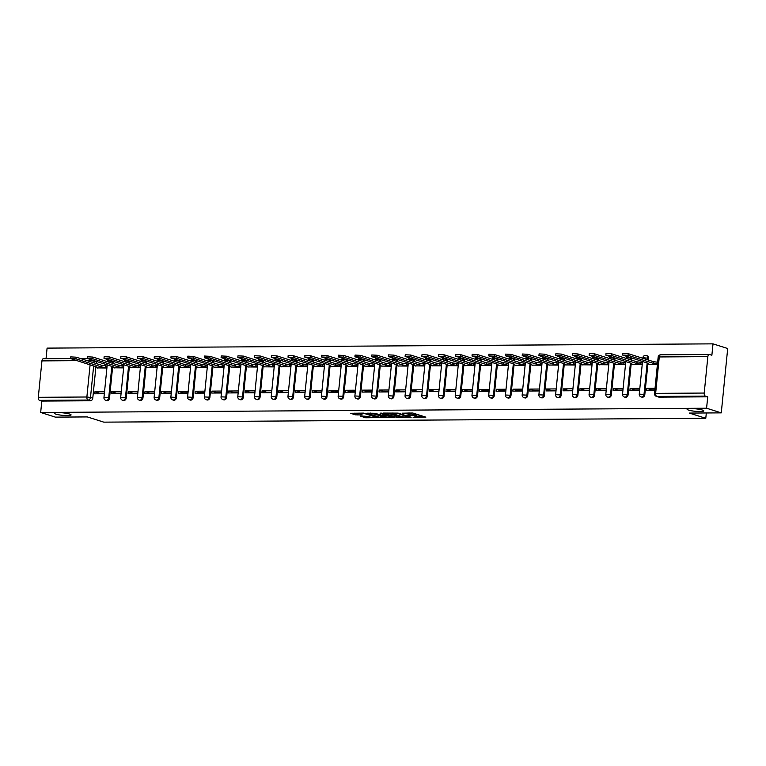 <?xml version="1.0" encoding="UTF-8"?>
<svg xmlns="http://www.w3.org/2000/svg" width="766" height="766" viewBox="0 0 766 766"><rect width="100%" height="100%" fill="white"/><g stroke="black" fill="none" stroke-linecap="round" stroke-linejoin="round"><path stroke-width="1.15" d="M413.104 417.307L425.858 417.154L412.817 413.018L402.313 413.18A4.108 0.613 -174.3 0 1 408 413.899L409.092 414.243A4.108 0.613 -174.3 0 1 409.81 414.665A4.108 0.613 -174.3 0 1 408.039 415L406.363 415.172L409.054 415.316A4.108 0.613 -174.3 0 1 414.741 416.034L415.823 416.378A4.108 0.613 -174.3 0 1 416.551 416.8A4.108 0.613 -174.3 0 1 414.779 417.135L413.104 417.307M69.62 414.052A8.369 1.254 -174.3 0 0 60.342 412.654A8.369 1.254 -174.3 0 0 54.424 413.267A8.369 1.254 -174.3 0 0 55.889 414.138A8.369 1.254 -174.3 0 0 65.167 415.536A8.369 1.254 -174.3 0 0 71.085 414.923A8.369 1.254 -174.3 0 0 69.62 414.052M702.288 410.011A8.369 1.254 -174.3 0 0 693.01 408.613A8.369 1.254 -174.3 0 0 687.092 409.226A8.369 1.254 -174.3 0 0 688.567 410.097A8.369 1.254 -174.3 0 0 697.845 411.495A8.369 1.254 -174.3 0 0 703.763 410.882A8.369 1.254 -174.3 0 0 702.288 410.011M112.975 363.429L113.148 361.648A2.614 2.107 -72.4 0 0 113.167 361.408M129.703 363.323L129.875 361.542A2.614 2.107 -72.4 0 0 129.894 361.303M146.43 363.218L146.603 361.437A2.614 2.107 -72.4 0 0 146.622 361.198M163.158 363.113L163.33 361.332A2.614 2.107 -72.4 0 0 163.35 361.083M179.886 363.007L180.067 361.226A2.614 2.107 -72.4 0 0 180.077 360.978M196.613 362.902L196.795 361.112A2.614 2.107 -72.4 0 0 196.805 360.872M213.341 362.787L213.523 361.006A2.614 2.107 -72.4 0 0 213.532 360.767M230.068 362.682L230.25 360.901A2.614 2.107 -72.4 0 0 230.26 360.662M246.796 362.577L246.978 360.796A2.614 2.107 -72.4 0 0 246.987 360.556M263.523 362.471L263.705 360.69A2.614 2.107 -72.4 0 0 263.715 360.441M280.251 362.366L280.433 360.585A2.614 2.107 -72.4 0 0 280.452 360.336M296.988 362.261L297.16 360.47A2.614 2.107 -72.4 0 0 297.179 360.231M313.715 362.155L313.888 360.365A2.614 2.107 -72.4 0 0 313.907 360.125M330.443 362.04L330.615 360.259A2.614 2.107 -72.4 0 0 330.634 360.02M347.17 361.935L347.343 360.154A2.614 2.107 -72.4 0 0 347.362 359.915M363.898 361.83L364.07 360.049A2.614 2.107 -72.4 0 0 364.089 359.8M380.625 361.724L380.807 359.943A2.614 2.107 -72.4 0 0 380.817 359.694M397.353 361.619L397.535 359.829A2.614 2.107 -72.4 0 0 397.544 359.589M414.08 361.514L414.262 359.723A2.614 2.107 -72.4 0 0 414.272 359.484M430.808 361.399L430.99 359.618A2.614 2.107 -72.4 0 0 430.999 359.378M447.536 361.293L447.717 359.513A2.614 2.107 -72.4 0 0 447.727 359.273M464.263 361.188L464.445 359.407A2.614 2.107 -72.4 0 0 464.455 359.158M480.991 361.083L481.172 359.302A2.614 2.107 -72.4 0 0 481.192 359.053M497.718 360.978L497.9 359.197A2.614 2.107 -72.4 0 0 497.919 358.948M514.455 360.872L514.628 359.082A2.614 2.107 -72.4 0 0 514.647 358.842M531.183 360.757L531.355 358.976A2.614 2.107 -72.4 0 0 531.374 358.737M547.91 360.652L548.083 358.871A2.614 2.107 -72.4 0 0 548.102 358.632M564.638 360.547L564.81 358.766A2.614 2.107 -72.4 0 0 564.829 358.526M581.365 360.441L581.538 358.66A2.614 2.107 -72.4 0 0 581.557 358.411M598.093 360.336L598.275 358.555A2.614 2.107 -72.4 0 0 598.284 358.306M614.82 360.231L615.002 358.44A2.614 2.107 -72.4 0 0 615.012 358.201M631.548 360.116L631.73 358.335A2.614 2.107 -72.4 0 0 631.739 358.095M648.275 360.01L648.457 358.229A2.614 2.107 -72.4 0 0 647.098 355.75L646.293 355.491A2.614 2.107 107.6 0 1 647.643 357.971L647.462 359.752M360.585 416.149L365.688 417.776L378.663 417.594L363.62 413.104L350.646 413.286L355.29 414.818L362.385 415.009L360.518 414.071A3.437 0.517 -174.3 0 1 359.915 413.717A3.437 0.517 -174.3 0 1 362.347 413.468A3.437 0.517 -174.3 0 1 366.148 414.042L374.737 416.761A3.437 0.517 -174.3 0 1 375.34 417.116A3.437 0.517 -174.3 0 1 372.908 417.365A3.437 0.517 -174.3 0 1 369.107 416.8L360.585 416.149M704.213 393.054L707.851 356.63A2.614 1.503 89.6 0 1 709.306 354.486A2.614 1.503 89.6 0 1 709.584 354.524L711.873 355.252L713.012 343.857L727.7 348.52L721.275 412.874L689.323 413.075L705.783 418.293L103.783 422.143L87.314 416.924L55.363 417.125L40.675 412.472L706.587 408.221L707.727 396.826L705.438 396.099L656.855 396.415A2.614 2.107 107.6 0 1 656.328 396.328L658.616 397.056A2.614 2.107 107.6 0 0 659.143 397.133L656.855 396.415A2.614 1.503 89.6 0 1 655.639 393.37L704.213 393.054A2.614 1.503 89.6 0 0 705.438 396.099M721.275 412.874L706.587 408.221M396.644 417.336L411.17 417.25L398.129 413.113L383.383 413.075L396.644 417.336L396.778 416.053L400.81 416.264M394.48 417.585L380.281 417.441L367.01 413.18L374.66 413.267L381.727 415.162L385.805 415.038L380.07 413.161L381.545 413.152L394.509 417.259M96.439 361.514A2.614 2.107 107.6 0 1 96.42 361.753L96.248 363.544M95.846 367.479L92.782 398.186L90.493 397.458A2.614 2.107 107.6 0 1 88.1 400.043L39.516 400.35A2.614 1.503 -90.4 0 1 38.3 397.315L41.938 360.891A2.614 1.503 -90.4 0 1 43.394 358.737L70.539 358.565L96.535 366.952L95.243 367.163L97.646 368.053M713.012 343.857L47.09 348.118L46.037 358.718M40.675 412.472L41.804 401.078L39.516 400.35M649.233 364.386L657.42 364.472M655.035 388.285L646.839 388.343L651.646 389.856L654.882 389.837M646.839 388.343L646.648 390.267L654.844 390.22M630.112 388.448L629.92 390.373L639.572 390.315L639.763 388.381L630.112 388.448L634.909 389.971L639.61 389.932M632.505 364.492L642.138 364.578L641.87 362.644M613.384 388.554L613.193 390.488L622.844 390.421L623.036 388.496L613.384 388.554L618.181 390.076L622.882 390.047M615.778 364.597L625.41 364.683L625.142 362.749M596.657 388.659L596.465 390.593L606.117 390.526L606.308 388.601L596.657 388.659L601.454 390.181L606.155 390.153M599.05 364.702L608.683 364.788L608.415 362.864M579.929 388.764L579.738 390.698L589.389 390.631L589.581 388.707L579.929 388.764L584.726 390.287L589.427 390.258M582.323 364.808L591.955 364.894L591.687 362.969M563.202 388.869L563.01 390.804L572.662 390.746L572.853 388.812L563.202 388.869L567.999 390.392L572.7 390.363M565.595 364.913L575.228 364.999L574.96 363.074M546.474 388.984L546.282 390.909L555.934 390.851L556.126 388.917L546.474 388.984L551.271 390.497L555.972 390.469M548.868 365.028L558.5 365.104L558.232 363.18M529.746 389.09L529.555 391.014L539.207 390.957L539.398 389.023L529.746 389.09L534.544 390.612L539.245 390.574M532.14 365.133L541.773 365.219L541.505 363.285M513.019 389.195L512.827 391.129L522.479 391.062L522.671 389.128L513.019 389.195L517.816 390.717L522.517 390.689M515.413 365.238L525.045 365.325L524.777 363.39M496.291 389.3L496.1 391.235L505.752 391.167L505.943 389.243L496.291 389.3L501.088 390.823L505.78 390.794M498.676 365.344L508.318 365.43L508.04 363.505M479.564 389.406L479.363 391.34L489.014 391.273L489.215 389.348L479.564 389.406L484.361 390.928L489.053 390.899M481.948 365.449L491.59 365.535L491.312 363.611M462.836 389.511L462.635 391.445L472.287 391.388L472.478 389.454L462.836 389.511L467.633 391.033L472.325 391.005M465.221 365.554L474.863 365.641L474.585 363.716M446.099 389.626L445.908 391.55L455.559 391.493L455.751 389.559L446.099 389.626L450.906 391.139L455.598 391.11M448.493 365.669L458.135 365.746L457.857 363.821M429.372 389.731L429.18 391.656L438.832 391.598L439.023 389.664L429.372 389.731L434.178 391.254L438.87 391.215M431.765 365.775L441.408 365.851L441.13 363.927M412.644 389.837L412.453 391.771L422.104 391.704L422.296 389.77L412.644 389.837L417.441 391.359L422.143 391.33M415.038 365.88L424.67 365.966L424.402 364.032M395.917 389.942L395.725 391.876L405.377 391.809L405.568 389.884L395.917 389.942L400.714 391.464L405.415 391.436M398.31 365.985L407.943 366.071L407.675 364.137M379.189 390.047L378.998 391.981L388.649 391.914L388.841 389.99L379.189 390.047L383.986 391.57L388.688 391.541M381.583 366.091L391.215 366.177L390.947 364.252M362.462 390.153L362.27 392.087L371.922 392.029L372.113 390.095L362.462 390.153L367.259 391.675L371.96 391.646M364.855 366.196L374.488 366.282L374.22 364.357M345.734 390.267L345.543 392.192L355.194 392.135L355.386 390.2L345.734 390.267L350.531 391.78L355.233 391.752M348.128 366.311L357.76 366.387L357.492 364.463M329.007 390.373L328.815 392.297L338.467 392.24L338.658 390.306L329.007 390.373L333.804 391.886L338.505 391.857M331.4 366.416L341.033 366.493L340.765 364.568M312.279 390.478L312.088 392.403L321.739 392.345L321.931 390.411L312.279 390.478L317.076 392L321.777 391.972M314.673 366.521L324.305 366.608L324.037 364.673M295.552 390.583L295.36 392.518L305.012 392.451L305.203 390.526L295.552 390.583L300.349 392.106L305.04 392.077M297.936 366.627L307.578 366.713L307.31 364.779M278.824 390.689L278.632 392.623L288.275 392.556L288.476 390.631L278.824 390.689L283.621 392.211L288.313 392.182M281.208 366.732L290.85 366.818L290.573 364.894M262.096 390.794L261.895 392.728L271.547 392.671L271.748 390.737L262.096 390.794L266.894 392.316L271.585 392.288M264.481 366.837L274.123 366.924L273.845 364.999M245.369 390.899L245.168 392.834L254.819 392.776L255.011 390.842L245.369 390.899L250.166 392.422L254.858 392.393M247.753 366.943L257.395 367.029L257.117 365.104M228.632 391.014L228.44 392.939L238.092 392.881L238.283 390.947L228.632 391.014L233.439 392.527L238.13 392.498M231.026 367.058L240.668 367.134L240.39 365.21M211.904 391.12L211.713 393.044L221.364 392.987L221.556 391.053L211.904 391.12L216.701 392.642L221.403 392.604M214.298 367.163L223.931 367.249L223.662 365.315M195.177 391.225L194.985 393.159L204.637 393.092L204.828 391.167L195.177 391.225L199.974 392.747L204.675 392.719M197.571 367.268L207.203 367.354L206.935 365.42M178.449 391.33L178.258 393.264L187.909 393.197L188.101 391.273L178.449 391.33L183.246 392.853L187.948 392.824M180.843 367.374L190.475 367.46L190.207 365.535M161.722 391.436L161.53 393.37L171.182 393.303L171.373 391.378L161.722 391.436L166.519 392.958L171.22 392.929M164.115 367.479L173.748 367.565L173.48 365.641M144.994 391.541L144.803 393.475L154.454 393.418L154.646 391.483L144.994 391.541L149.791 393.063L154.493 393.035M147.388 367.584L157.02 367.67L156.752 365.746M128.267 391.656L128.075 393.58L137.727 393.523L137.918 391.589L128.267 391.656L133.064 393.169L137.765 393.14M130.66 367.699L140.293 367.776L140.025 365.851M111.539 391.761L111.348 393.686L120.999 393.628L121.191 391.694L111.539 391.761L116.336 393.284L121.038 393.245M113.933 367.804L123.565 367.891L123.297 365.957M94.812 391.866L94.62 393.801L104.272 393.734L104.463 391.799L94.812 391.866L99.609 393.389L104.31 393.36M97.205 367.91L106.838 367.996L106.57 366.062M112.583 367.374L109.519 398.071L108.705 397.813A2.614 2.107 107.6 0 1 105.765 400.321L106.579 400.58A2.614 2.107 -72.4 0 0 109.519 398.071M129.31 367.268L126.246 397.966L125.433 397.707A2.614 2.107 107.6 0 1 122.493 400.216L123.307 400.474A2.614 2.107 -72.4 0 0 126.246 397.966M146.038 367.163L142.974 397.86L142.16 397.602A2.614 2.107 107.6 0 1 139.221 400.111L140.034 400.369A2.614 2.107 -72.4 0 0 142.974 397.86M162.765 367.058L159.701 397.755L158.888 397.497A2.614 2.107 107.6 0 1 155.948 400.005L156.762 400.264A2.614 2.107 -72.4 0 0 159.701 397.755M179.493 366.943L176.429 397.65L175.615 397.391A2.614 2.107 107.6 0 1 172.685 399.9L173.489 400.158A2.614 2.107 -72.4 0 0 176.429 397.65M196.22 366.837L193.156 397.544L192.343 397.286A2.614 2.107 107.6 0 1 189.413 399.795L190.217 400.043A2.614 2.107 -72.4 0 0 193.156 397.544M212.948 366.732L209.884 397.43L209.07 397.181A2.614 2.107 107.6 0 1 206.14 399.68L206.944 399.938A2.614 2.107 -72.4 0 0 209.884 397.43M229.676 366.627L226.612 397.324L225.798 397.066A2.614 2.107 107.6 0 1 222.868 399.574L223.682 399.833A2.614 2.107 -72.4 0 0 226.612 397.324M246.403 366.521L243.339 397.219L242.525 396.96A2.614 2.107 107.6 0 1 239.595 399.469L240.409 399.728A2.614 2.107 -72.4 0 0 243.339 397.219M263.131 366.416L260.067 397.114L259.253 396.855A2.614 2.107 107.6 0 1 256.323 399.364L257.137 399.622A2.614 2.107 -72.4 0 0 260.067 397.114M279.858 366.301L276.794 397.008L275.99 396.75A2.614 2.107 107.6 0 1 273.05 399.258L273.864 399.517A2.614 2.107 -72.4 0 0 276.794 397.008M296.586 366.196L293.522 396.903L292.717 396.644A2.614 2.107 107.6 0 1 289.778 399.153L290.592 399.412A2.614 2.107 -72.4 0 0 293.522 396.903M313.323 366.091L310.249 396.788L309.445 396.539A2.614 2.107 107.6 0 1 306.505 399.038L307.319 399.297A2.614 2.107 -72.4 0 0 310.249 396.788M330.05 365.985L326.986 396.683L326.172 396.424A2.614 2.107 107.6 0 1 323.233 398.933L324.047 399.191A2.614 2.107 -72.4 0 0 326.986 396.683M346.778 365.88L343.714 396.577L342.9 396.319A2.614 2.107 107.6 0 1 339.96 398.827L340.774 399.086A2.614 2.107 -72.4 0 0 343.714 396.577M363.505 365.775L360.441 396.472L359.627 396.214A2.614 2.107 107.6 0 1 356.688 398.722L357.502 398.981A2.614 2.107 -72.4 0 0 360.441 396.472M380.233 365.669L377.169 396.367L376.355 396.108A2.614 2.107 107.6 0 1 373.415 398.617L374.229 398.875A2.614 2.107 -72.4 0 0 377.169 396.367M396.96 365.554L393.896 396.261L393.082 396.003A2.614 2.107 107.6 0 1 390.153 398.512L390.957 398.77A2.614 2.107 -72.4 0 0 393.896 396.261M413.688 365.449L410.624 396.146L409.81 395.898A2.614 2.107 107.6 0 1 406.88 398.406L407.684 398.655A2.614 2.107 -72.4 0 0 410.624 396.146M430.415 365.344L427.351 396.041L426.538 395.783A2.614 2.107 107.6 0 1 423.608 398.291L424.421 398.55A2.614 2.107 -72.4 0 0 427.351 396.041M447.143 365.238L444.079 395.936L443.265 395.677A2.614 2.107 107.6 0 1 440.335 398.186L441.149 398.444A2.614 2.107 -72.4 0 0 444.079 395.936M463.87 365.133L460.806 395.83L459.993 395.572A2.614 2.107 107.6 0 1 457.063 398.081L457.877 398.339A2.614 2.107 -72.4 0 0 460.806 395.83M480.598 365.028L477.534 395.725L476.72 395.467A2.614 2.107 107.6 0 1 473.79 397.975L474.604 398.234A2.614 2.107 -72.4 0 0 477.534 395.725M497.325 364.913L494.262 395.62L493.457 395.361A2.614 2.107 107.6 0 1 490.518 397.87L491.332 398.129A2.614 2.107 -72.4 0 0 494.262 395.62M514.053 364.808L510.989 395.515L510.185 395.256A2.614 2.107 107.6 0 1 507.245 397.765L508.059 398.014A2.614 2.107 -72.4 0 0 510.989 395.515M530.79 364.702L527.726 395.4L526.912 395.141A2.614 2.107 107.6 0 1 523.973 397.65L524.787 397.908A2.614 2.107 -72.4 0 0 527.726 395.4M547.518 364.597L544.454 395.294L543.64 395.036A2.614 2.107 107.6 0 1 540.7 397.544L541.514 397.803A2.614 2.107 -72.4 0 0 544.454 395.294M564.245 364.492L561.181 395.189L560.367 394.93A2.614 2.107 107.6 0 1 557.428 397.439L558.242 397.698A2.614 2.107 -72.4 0 0 561.181 395.189M580.973 364.386L577.909 395.084L577.095 394.825A2.614 2.107 107.6 0 1 574.155 397.334L574.969 397.592A2.614 2.107 -72.4 0 0 577.909 395.084M597.7 364.271L594.636 394.978L593.822 394.72A2.614 2.107 107.6 0 1 590.892 397.228L591.697 397.487A2.614 2.107 -72.4 0 0 594.636 394.978M614.428 364.166L611.364 394.873L610.55 394.614A2.614 2.107 107.6 0 1 607.62 397.123L608.424 397.372A2.614 2.107 -72.4 0 0 611.364 394.873M631.155 364.061L628.091 394.758L627.277 394.509A2.614 2.107 107.6 0 1 624.347 397.008L625.152 397.267A2.614 2.107 -72.4 0 0 628.091 394.758M647.883 363.955L644.819 394.653L644.005 394.394A2.614 2.107 107.6 0 1 641.075 396.903L641.889 397.161A2.614 2.107 -72.4 0 0 644.819 394.653M705.783 418.293L706.319 412.97M41.804 401.078L90.388 400.771A2.614 2.107 -72.4 0 0 92.782 398.186M707.727 396.826L659.143 397.133M416.551 416.8L416.675 415.517A4.108 0.613 -174.3 0 0 415.957 415.086L415.823 416.378M409.867 414.042A4.108 0.613 -174.3 0 1 414.866 414.741L415.957 415.086M409.81 414.665L409.934 413.381A4.108 0.613 -174.3 0 0 409.216 412.951L409.092 414.243M416.608 416.158L422.602 416.12M386.983 412.951L396.778 416.053M408.671 417.173L397.449 413.372L394.681 413.228A4.108 0.613 -174.3 0 0 392.91 413.554A4.108 0.613 -174.3 0 0 393.638 413.985L401.461 416.465A4.108 0.613 -174.3 0 0 407.148 417.183L408.671 417.173M384.446 416.369L382.186 416.378L382.062 417.671M370.62 413.056L382.186 416.378M385.432 416.675A3.437 0.517 -174.3 0 0 389.243 417.25A3.437 0.517 -174.3 0 0 391.665 417.001A3.437 0.517 -174.3 0 0 391.072 416.647L386.265 415.459L382.186 415.584L385.432 416.675M354.256 413.161L357.195 413.755L359.915 413.736L359.972 413.123M363.639 416.13L368.082 416.474M657.477 363.907L653.494 363.39L628.024 355.319L622.567 355.041L648.563 363.429L647.28 363.63L649.683 364.53M622.567 355.041L622.739 353.365L628.197 353.653L653.666 361.724L657.448 362.174L657.276 363.85M653.666 361.724L653.494 363.39M642.157 364.463L636.766 363.505L611.297 355.434L605.839 355.146L631.835 363.534L630.552 363.745L632.955 364.635M605.839 355.146L606.011 353.471L611.469 353.758L636.939 361.83L640.721 362.28L640.548 363.955M642.32 362.787L640.721 362.28M636.939 361.83L636.766 363.505M625.429 364.568L620.039 363.611L594.569 355.539L589.111 355.252L615.108 363.639L613.825 363.85L616.228 364.74M589.111 355.252L589.284 353.576L594.742 353.863L620.211 361.935L623.993 362.385L623.821 364.061M625.592 362.892L623.993 362.385M620.211 361.935L620.039 363.611M608.702 364.673L603.311 363.716L577.842 355.644L572.384 355.357L598.38 363.745L597.097 363.955L599.5 364.846M572.384 355.357L572.547 353.691L578.014 353.969L603.484 362.04L607.266 362.49L607.093 364.166M608.865 362.998L607.266 362.49M603.484 362.04L603.311 363.716M591.965 364.779L586.584 363.821L561.114 355.75L555.656 355.472L581.653 363.85L580.36 364.061L582.773 364.951M555.656 355.472L555.819 353.796L561.287 354.074L586.756 362.146L590.538 362.605L590.366 364.271M592.137 363.113L590.538 362.605M586.756 362.146L586.584 363.821M575.237 364.884L569.856 363.927L544.387 355.855L538.929 355.577L564.925 363.955L563.632 364.166L566.045 365.056M538.929 355.577L539.092 353.902L544.559 354.189L570.019 362.251L573.801 362.711L573.638 364.377M575.41 363.218L573.801 362.711M570.019 362.251L569.856 363.927M558.51 364.999L553.129 364.032L527.659 355.96L522.201 355.683L548.197 364.07L546.905 364.271L549.318 365.162M522.201 355.683L522.364 354.007L527.822 354.294L553.291 362.366L557.073 362.816L556.911 364.492M558.682 363.323L557.073 362.816M553.291 362.366L553.129 364.032M541.782 365.104L536.401 364.137L510.932 356.075L505.474 355.788L531.47 364.176L530.177 364.386L532.59 365.277M505.474 355.788L505.637 354.112L511.094 354.399L536.564 362.471L540.346 362.921L540.183 364.597M541.955 363.429L540.346 362.921M536.564 362.471L536.401 364.137M525.055 365.21L519.674 364.252L494.204 356.18L488.746 355.893L514.742 364.281L513.45 364.492L515.853 365.382M488.746 355.893L488.909 354.218L494.367 354.505L519.836 362.577L523.618 363.027L523.456 364.702M525.227 363.534L523.618 363.027M519.836 362.577L519.674 364.252M508.327 365.315L502.946 364.357L477.477 356.286L472.019 355.999L498.015 364.386L496.722 364.597L499.126 365.487M472.019 355.999L472.182 354.332L477.639 354.61L503.109 362.682L506.891 363.132L506.728 364.808M508.49 363.639L506.891 363.132M503.109 362.682L502.946 364.357M491.6 365.42L486.219 364.463L460.749 356.391L455.282 356.104L481.278 364.492L479.995 364.702L482.398 365.593M455.282 356.104L455.454 354.438L460.912 354.715L486.381 362.787L490.163 363.247L490.001 364.913M491.762 363.754L490.163 363.247M486.381 362.787L486.219 364.463M474.872 365.526L469.491 364.568L444.021 356.496L438.554 356.219L464.55 364.597L463.267 364.808L465.671 365.698M438.554 356.219L438.726 354.543L444.184 354.821L469.654 362.892L473.436 363.352L473.273 365.018M475.035 363.86L473.436 363.352M469.654 362.892L469.491 364.568M458.145 365.641L452.754 364.673L427.294 356.602L421.827 356.324L447.823 364.712L446.54 364.913L448.943 365.803M421.827 356.324L421.999 354.648L427.457 354.936L452.926 363.007L456.708 363.457L456.536 365.133M458.307 363.965L456.708 363.457M452.926 363.007L452.754 364.673M441.417 365.746L436.026 364.779L410.557 356.717L405.099 356.429L431.095 364.817L429.812 365.028L432.215 365.918M405.099 356.429L405.271 354.754L410.729 355.041L436.199 363.113L439.981 363.563L439.808 365.238M441.58 364.07L439.981 363.563M436.199 363.113L436.026 364.779M424.69 365.851L419.299 364.894L393.829 356.822L388.372 356.535L414.368 364.922L413.085 365.133L415.488 366.024M388.372 356.535L388.544 354.859L394.002 355.146L419.471 363.218L423.253 363.668L423.081 365.344M424.852 364.176L423.253 363.668M419.471 363.218L419.299 364.894M407.962 365.957L402.571 364.999L377.102 356.927L371.644 356.64L397.64 365.028L396.357 365.238L398.76 366.129M371.644 356.64L371.807 354.974L377.274 355.252L402.744 363.323L406.526 363.773L406.353 365.449M408.125 364.281L406.526 363.773M402.744 363.323L402.571 364.999M391.225 366.062L385.844 365.104L360.374 357.033L354.917 356.745L380.913 365.133L379.62 365.344L382.033 366.234M354.917 356.745L355.079 355.079L360.547 355.357L386.016 363.429L389.798 363.879L389.626 365.554M391.397 364.396L389.798 363.879M386.016 363.429L385.844 365.104M374.497 366.167L369.116 365.21L343.647 357.138L338.189 356.86L364.185 365.238L362.892 365.449L365.305 366.34M338.189 356.86L338.352 355.185L343.819 355.462L369.289 363.534L373.061 363.994L372.898 365.66M374.67 364.501L373.061 363.994M369.289 363.534L369.116 365.21M357.77 366.282L352.389 365.315L326.919 357.243L321.461 356.966L347.458 365.353L346.165 365.554L348.578 366.445M321.461 356.966L321.624 355.29L327.082 355.577L352.551 363.639L356.334 364.099L356.171 365.775M357.942 364.606L356.334 364.099M352.551 363.639L352.389 365.315M341.042 366.387L335.661 365.42L310.192 357.358L304.734 357.071L330.73 365.459L329.437 365.669L331.85 366.56M304.734 357.071L304.897 355.395L310.354 355.683L335.824 363.754L339.606 364.204L339.443 365.88M341.215 364.712L339.606 364.204M335.824 363.754L335.661 365.42M324.315 366.493L318.934 365.535L293.464 357.463L288.006 357.176L314.003 365.564L312.71 365.775L315.123 366.665M288.006 357.176L288.169 355.501L293.627 355.788L319.096 363.86L322.879 364.31L322.716 365.985M324.487 364.817L322.879 364.31M319.096 363.86L318.934 365.535M307.587 366.598L302.206 365.641L276.737 357.569L271.279 357.282L297.275 365.669L295.982 365.88L298.386 366.77M271.279 357.282L271.442 355.615L276.899 355.893L302.369 363.965L306.151 364.415L305.988 366.091M307.75 364.922L306.151 364.415M302.369 363.965L302.206 365.641M290.86 366.703L285.479 365.746L260.009 357.674L254.542 357.387L280.538 365.775L279.255 365.985L281.658 366.876M254.542 357.387L254.714 355.721L260.172 355.999L285.641 364.07L289.424 364.52L289.261 366.196M291.023 365.028L289.424 364.52M285.641 364.07L285.479 365.746M274.132 366.809L268.751 365.851L243.282 357.779L237.814 357.502L263.81 365.88L262.527 366.091L264.931 366.981M237.814 357.502L237.987 355.826L243.444 356.104L268.914 364.176L272.696 364.635L272.533 366.301M274.295 365.143L272.696 364.635M268.914 364.176L268.751 365.851M257.405 366.924L252.014 365.957L226.554 357.885L221.087 357.607L247.083 365.985L245.8 366.196L248.203 367.086M221.087 357.607L221.259 355.931L226.717 356.219L252.186 364.281L255.968 364.74L255.796 366.416M257.567 365.248L255.968 364.74M252.186 364.281L252.014 365.957M240.677 367.029L235.286 366.062L209.817 357.99L204.359 357.712L230.355 366.1L229.072 366.301L231.476 367.201M204.359 357.712L204.532 356.037L209.989 356.324L235.459 364.396L239.241 364.846L239.069 366.521M240.84 365.353L239.241 364.846M235.459 364.396L235.286 366.062M223.95 367.134L218.559 366.177L193.089 358.105L187.632 357.818L213.628 366.205L212.345 366.416L214.748 367.307M187.632 357.818L187.804 356.142L193.262 356.429L218.731 364.501L222.513 364.951L222.341 366.627M224.112 365.459L222.513 364.951M218.731 364.501L218.559 366.177M207.222 367.24L201.831 366.282L176.362 358.21L170.904 357.923L196.9 366.311L195.617 366.521L198.021 367.412M170.904 357.923L171.077 356.247L176.534 356.535L202.004 364.606L205.786 365.056L205.614 366.732M207.385 365.564L205.786 365.056M202.004 364.606L201.831 366.282M190.485 367.345L185.104 366.387L159.634 358.316L154.177 358.028L180.173 366.416L178.89 366.627L181.293 367.517M154.177 358.028L154.339 356.362L159.807 356.64L185.276 364.712L189.058 365.162L188.886 366.837M190.657 365.669L189.058 365.162M185.276 364.712L185.104 366.387M173.758 367.45L168.376 366.493L142.907 358.421L137.449 358.143L163.445 366.521L162.153 366.732L164.566 367.623M137.449 358.143L137.612 356.468L143.079 356.745L168.549 364.817L172.331 365.277L172.159 366.943M173.93 365.784L172.331 365.277M168.549 364.817L168.376 366.493M157.03 367.565L151.649 366.598L126.179 358.526L120.722 358.249L146.718 366.627L145.425 366.837L147.838 367.728M120.722 358.249L120.884 356.573L126.352 356.86L151.812 364.922L155.594 365.382L155.431 367.048M157.202 365.889L155.594 365.382M151.812 364.922L151.649 366.598M140.302 367.67L134.921 366.703L109.452 358.632L103.994 358.354L129.99 366.742L128.698 366.943L131.11 367.833M103.994 358.354L104.157 356.678L109.615 356.966L135.084 365.037L138.866 365.487L138.703 367.163M140.475 365.995L138.866 365.487M135.084 365.037L134.921 366.703M123.575 367.776L118.194 366.809L92.724 358.747L87.267 358.459L113.263 366.847L111.97 367.058L114.383 367.948M80.353 358.507L87.267 358.459L87.429 356.784L92.887 357.071L118.357 365.143L122.139 365.593L121.976 367.268M123.747 366.1L122.139 365.593M118.357 365.143L118.194 366.809M106.847 367.881L101.466 366.924L75.997 358.852L70.539 358.565L70.702 356.889L76.16 357.176L101.629 365.248L105.411 365.698L105.248 367.374M107.02 366.205L105.411 365.698M101.629 365.248L101.466 366.924M112.353 361.15A2.614 2.107 107.6 0 1 112.334 361.389L112.162 363.18M113.148 361.648L108.715 360.939L107.537 361.705M129.081 361.045A2.614 2.107 107.6 0 1 129.061 361.284L128.889 363.065M129.875 361.542L125.442 360.834L124.264 361.6M145.808 360.939A2.614 2.107 107.6 0 1 145.799 361.179L145.617 362.96M146.603 361.437L142.17 360.729L140.992 361.495M162.536 360.824A2.614 2.107 107.6 0 1 162.526 361.073L162.344 362.854M163.33 361.332L158.897 360.614L157.719 361.389M179.263 360.719A2.614 2.107 107.6 0 1 179.254 360.968L179.072 362.749M180.067 361.226L175.634 360.508L174.447 361.284M195.991 360.614A2.614 2.107 107.6 0 1 195.981 360.863L195.799 362.644M196.795 361.112L192.362 360.403L191.174 361.179M212.718 360.508A2.614 2.107 107.6 0 1 212.709 360.748L212.527 362.538M213.523 361.006L209.089 360.298L207.902 361.064M229.455 360.403A2.614 2.107 107.6 0 1 229.436 360.642L229.254 362.423M230.25 360.901L225.817 360.192L224.63 360.958M246.183 360.298A2.614 2.107 107.6 0 1 246.164 360.537L245.982 362.318M246.978 360.796L242.544 360.087L241.357 360.853M262.91 360.192A2.614 2.107 107.6 0 1 262.891 360.432L262.719 362.213M263.705 360.69L259.272 359.972L258.085 360.748M279.638 360.077A2.614 2.107 107.6 0 1 279.619 360.326L279.446 362.107M280.433 360.585L275.999 359.867L274.812 360.642M296.365 359.972A2.614 2.107 107.6 0 1 296.346 360.221L296.174 362.002M297.16 360.47L292.727 359.761L291.549 360.537M313.093 359.867A2.614 2.107 107.6 0 1 313.074 360.106L312.901 361.897M313.888 360.365L309.454 359.656L308.277 360.432M329.82 359.761A2.614 2.107 107.6 0 1 329.801 360.001L329.629 361.782M330.615 360.259L326.182 359.551L325.004 360.317M346.548 359.656A2.614 2.107 107.6 0 1 346.538 359.896L346.356 361.676M347.343 360.154L342.909 359.445L341.732 360.212M363.275 359.551A2.614 2.107 107.6 0 1 363.266 359.79L363.084 361.571M364.07 360.049L359.637 359.34L358.459 360.106M380.003 359.436A2.614 2.107 107.6 0 1 379.993 359.685L379.812 361.466M380.807 359.943L376.374 359.225L375.187 360.001M396.731 359.331A2.614 2.107 107.6 0 1 396.721 359.58L396.539 361.361M397.535 359.829L393.102 359.12L391.914 359.896M413.458 359.225A2.614 2.107 107.6 0 1 413.449 359.465L413.267 361.255M414.262 359.723L409.829 359.015L408.642 359.79M430.186 359.12A2.614 2.107 107.6 0 1 430.176 359.359L429.994 361.15M430.99 359.618L426.557 358.909L425.369 359.675M446.923 359.015A2.614 2.107 107.6 0 1 446.904 359.254L446.722 361.035M447.717 359.513L443.284 358.804L442.097 359.57M463.65 358.909A2.614 2.107 107.6 0 1 463.631 359.149L463.459 360.93M464.445 359.407L460.012 358.699L458.824 359.465M480.378 358.794A2.614 2.107 107.6 0 1 480.359 359.043L480.186 360.824M481.172 359.302L476.739 358.584L475.552 359.359M497.105 358.689A2.614 2.107 107.6 0 1 497.086 358.938L496.914 360.719M497.9 359.197L493.467 358.478L492.289 359.254M513.833 358.584A2.614 2.107 107.6 0 1 513.814 358.823L513.641 360.614M514.628 359.082L510.194 358.373L509.017 359.149M530.56 358.478A2.614 2.107 107.6 0 1 530.541 358.718L530.369 360.508M531.355 358.976L526.922 358.268L525.744 359.034M547.288 358.373A2.614 2.107 107.6 0 1 547.278 358.612L547.096 360.393M548.083 358.871L543.649 358.162L542.472 358.928M564.015 358.268A2.614 2.107 107.6 0 1 564.006 358.507L563.824 360.288M564.81 358.766L560.377 358.057L559.199 358.823M580.743 358.153A2.614 2.107 107.6 0 1 580.733 358.402L580.551 360.183M581.538 358.66L577.104 357.942L575.927 358.718M597.47 358.048A2.614 2.107 107.6 0 1 597.461 358.296L597.279 360.077M598.275 358.555L593.842 357.837L592.654 358.612M614.198 357.942A2.614 2.107 107.6 0 1 614.188 358.191L614.006 359.972M615.002 358.44L610.569 357.732L609.382 358.507M630.925 357.837A2.614 2.107 107.6 0 1 630.916 358.076L630.734 359.867M631.73 358.335L627.297 357.626L626.109 358.392M645.757 355.414A2.614 2.107 107.6 0 1 646.293 355.491A2.614 2.614 0 0 0 642.894 357.722L648.457 358.229M96.42 361.753L94.132 361.035L93.959 362.816M93.634 366.033L90.493 397.458L86.874 396.999L90.082 364.903M90.398 361.686L90.512 360.575L86.97 360.604M76.696 360.662L41.938 360.891M38.3 397.315L86.874 396.999A2.614 1.503 89.6 0 0 88.1 400.043L90.388 400.771M707.851 356.63L659.277 356.946L655.639 393.37L654.509 393.58A2.614 2.614 0 0 0 656.328 396.328M111.836 366.397L108.705 397.813L103.956 397.573A2.614 2.614 0 0 0 105.765 400.321M128.564 366.292L125.433 397.707L120.683 397.468A2.614 2.614 0 0 0 122.493 400.216M145.291 366.177L142.16 397.602L137.411 397.353A2.614 2.614 0 0 0 139.221 400.111M162.028 366.071L158.888 397.497L154.138 397.248A2.614 2.614 0 0 0 155.948 400.005M178.756 365.966L175.615 397.391L170.866 397.142A2.614 2.614 0 0 0 172.685 399.9M195.483 365.861L192.343 397.286L187.593 397.037A2.614 2.614 0 0 0 189.413 399.795M212.211 365.755L209.07 397.181L204.321 396.932A2.614 2.614 0 0 0 206.14 399.68M228.938 365.65L225.798 397.066L221.048 396.826A2.614 2.614 0 0 0 222.868 399.574M245.666 365.535L242.525 396.96L237.776 396.711A2.614 2.614 0 0 0 239.595 399.469M262.393 365.43L259.253 396.855L254.513 396.606A2.614 2.614 0 0 0 256.323 399.364M279.121 365.325L275.99 396.75L271.241 396.501A2.614 2.614 0 0 0 273.05 399.258M295.848 365.219L292.717 396.644L287.968 396.395A2.614 2.614 0 0 0 289.778 399.153M312.576 365.114L309.445 396.539L304.696 396.29A2.614 2.614 0 0 0 306.505 399.038M329.303 365.009L326.172 396.424L321.423 396.185A2.614 2.614 0 0 0 323.233 398.933M346.031 364.894L342.9 396.319L338.151 396.079A2.614 2.614 0 0 0 339.96 398.827M362.758 364.788L359.627 396.214L354.878 395.965A2.614 2.614 0 0 0 356.688 398.722M379.496 364.683L376.355 396.108L371.606 395.859A2.614 2.614 0 0 0 373.415 398.617M396.223 364.578L393.082 396.003L388.333 395.754A2.614 2.614 0 0 0 390.153 398.512M412.951 364.472L409.81 395.898L405.061 395.649A2.614 2.614 0 0 0 406.88 398.406M429.678 364.367L426.538 395.783L421.788 395.543A2.614 2.614 0 0 0 423.608 398.291M446.406 364.262L443.265 395.677L438.516 395.438A2.614 2.614 0 0 0 440.335 398.186M463.133 364.147L459.993 395.572L455.253 395.323A2.614 2.614 0 0 0 457.063 398.081M479.861 364.041L476.72 395.467L471.98 395.218A2.614 2.614 0 0 0 473.79 397.975M496.588 363.936L493.457 395.361L488.708 395.112A2.614 2.614 0 0 0 490.518 397.87M513.316 363.831L510.185 395.256L505.436 395.007A2.614 2.614 0 0 0 507.245 397.765M530.043 363.726L526.912 395.141L522.163 394.902A2.614 2.614 0 0 0 523.973 397.65M546.771 363.62L543.64 395.036L538.891 394.796A2.614 2.614 0 0 0 540.7 397.544M563.498 363.505L560.367 394.93L555.618 394.681A2.614 2.614 0 0 0 557.428 397.439M580.235 363.4L577.095 394.825L572.346 394.576A2.614 2.614 0 0 0 574.155 397.334M596.963 363.295L593.822 394.72L589.073 394.471A2.614 2.614 0 0 0 590.892 397.228M613.69 363.189L610.55 394.614L605.801 394.366A2.614 2.614 0 0 0 607.62 397.123M630.418 363.084L627.277 394.509L622.528 394.26A2.614 2.614 0 0 0 624.347 397.008M647.146 362.979L644.005 394.394L639.256 394.155A2.614 2.614 0 0 0 641.075 396.903M94.151 360.786A2.614 2.107 107.6 0 1 94.132 361.035L90.512 360.575A2.614 1.503 -90.4 0 1 90.694 359.694M658.147 357.147L659.277 356.946A2.614 1.503 -90.4 0 1 660.732 354.792A2.614 2.614 0 0 0 658.147 357.147L654.509 393.58M414.866 414.741L414.741 416.034M408.106 412.817L408 413.899M398.55 416.273L398.425 417.566M380.405 416.158L380.281 417.441M386.342 414.674L386.265 415.459M357.195 413.755L357.071 415.038M355.414 413.525L355.29 414.818M365.822 416.484L365.688 417.776M364.041 416.264L363.917 417.547M653.829 361.715L653.657 363.39M628.197 353.653L628.024 355.319M637.101 361.83L636.929 363.496M611.469 353.758L611.297 355.434M620.374 361.935L620.201 363.611M594.742 353.863L594.569 355.539M603.637 362.04L603.474 363.716M578.014 353.969L577.842 355.644M586.909 362.146L586.746 363.821M561.287 354.074L561.114 355.75M570.182 362.251L570.019 363.927M544.559 354.189L544.387 355.855M553.454 362.356L553.291 364.032M527.822 354.294L527.659 355.96M536.727 362.471L536.564 364.137M511.094 354.399L510.932 356.075M519.999 362.577L519.836 364.252M494.367 354.505L494.204 356.18M503.272 362.682L503.109 364.357M477.639 354.61L477.477 356.286M486.544 362.787L486.372 364.463M460.912 354.715L460.749 356.391M469.817 362.892L469.644 364.568M444.184 354.821L444.021 356.496M453.089 362.998L452.917 364.673M427.457 354.936L427.294 356.602M436.361 363.113L436.189 364.779M410.729 355.041L410.557 356.717M419.634 363.218L419.462 364.884M394.002 355.146L393.829 356.822M402.897 363.323L402.734 364.999M377.274 355.252L377.102 356.927M386.169 363.429L386.007 365.104M360.547 355.357L360.374 357.033M369.442 363.534L369.279 365.21M343.819 355.462L343.647 357.138M352.714 363.639L352.551 365.315M327.082 355.577L326.919 357.243M335.987 363.754L335.824 365.42M310.354 355.683L310.192 357.358M319.259 363.86L319.096 365.526M293.627 355.788L293.464 357.463M302.532 363.965L302.369 365.641M276.899 355.893L276.737 357.569M285.804 364.07L285.632 365.746M260.172 355.999L260.009 357.674M269.077 364.176L268.904 365.851M243.444 356.104L243.282 357.779M252.349 364.281L252.177 365.957M226.717 356.219L226.554 357.885M235.622 364.396L235.449 366.062M209.989 356.324L209.817 357.99M218.894 364.501L218.722 366.167M193.262 356.429L193.089 358.105M202.157 364.606L201.994 366.282M176.534 356.535L176.362 358.21M185.429 364.712L185.267 366.387M159.807 356.64L159.634 358.316M168.702 364.817L168.539 366.493M143.079 356.745L142.907 358.421M151.974 364.922L151.812 366.598M126.352 356.86L126.179 358.526M135.247 365.028L135.084 366.703M109.615 356.966L109.452 358.632M118.519 365.143L118.357 366.809M92.887 357.071L92.724 358.747M101.792 365.248L101.629 366.924M76.16 357.176L75.997 358.852M639.256 394.155L642.521 361.504M642.837 358.287L642.894 357.722M622.528 394.26L625.793 361.619M626.703 356.496A2.614 2.614 0 0 0 626.167 357.837M605.801 394.366L609.066 361.724M609.966 356.602A2.614 2.614 0 0 0 609.439 357.942M589.073 394.471L592.329 361.83M593.238 356.707A2.614 2.614 0 0 0 592.712 358.048M572.346 394.576L575.601 361.935M576.511 356.812A2.614 2.614 0 0 0 575.984 358.153M555.618 394.681L558.874 362.04M559.783 356.927A2.614 2.614 0 0 0 559.257 358.258M538.891 394.796L542.146 362.146M543.056 357.033A2.614 2.614 0 0 0 542.529 358.364M522.163 394.902L525.419 362.261M526.328 357.138A2.614 2.614 0 0 0 525.802 358.478M505.436 395.007L508.691 362.366M509.601 357.243A2.614 2.614 0 0 0 509.064 358.584M488.708 395.112L491.963 362.471M492.873 357.349A2.614 2.614 0 0 0 492.337 358.689M471.98 395.218L475.236 362.577M476.146 357.454A2.614 2.614 0 0 0 475.609 358.794M455.253 395.323L458.508 362.682M459.418 357.569A2.614 2.614 0 0 0 458.882 358.9M438.516 395.438L441.781 362.787M442.691 357.674A2.614 2.614 0 0 0 442.154 359.005M421.788 395.543L425.053 362.902M425.963 357.779A2.614 2.614 0 0 0 425.427 359.12M405.061 395.649L408.326 363.007M409.226 357.885A2.614 2.614 0 0 0 408.699 359.225M388.333 395.754L391.589 363.113M392.498 357.99A2.614 2.614 0 0 0 391.972 359.331M371.606 395.859L374.861 363.218M375.771 358.095A2.614 2.614 0 0 0 375.244 359.436M354.878 395.965L358.134 363.323M359.043 358.21A2.614 2.614 0 0 0 358.517 359.541M338.151 396.079L341.406 363.429M342.316 358.316A2.614 2.614 0 0 0 341.789 359.647M321.423 396.185L324.679 363.544M325.588 358.421A2.614 2.614 0 0 0 325.062 359.761M304.696 396.29L307.951 363.649M308.861 358.526A2.614 2.614 0 0 0 308.325 359.867M287.968 396.395L291.224 363.754M292.133 358.632A2.614 2.614 0 0 0 291.597 359.972M271.241 396.501L274.496 363.86M275.406 358.737A2.614 2.614 0 0 0 274.87 360.077M254.513 396.606L257.769 363.965M258.678 358.842A2.614 2.614 0 0 0 258.142 360.183M237.776 396.711L241.041 364.07M241.951 358.957A2.614 2.614 0 0 0 241.414 360.288M221.048 396.826L224.314 364.185M225.223 359.062A2.614 2.614 0 0 0 224.687 360.403M204.321 396.932L207.586 364.29M208.496 359.168A2.614 2.614 0 0 0 207.959 360.508M187.593 397.037L190.858 364.396M191.759 359.273A2.614 2.614 0 0 0 191.232 360.614M170.866 397.142L174.121 364.501M175.031 359.378A2.614 2.614 0 0 0 174.504 360.719M154.138 397.248L157.394 364.606M158.303 359.484A2.614 2.614 0 0 0 157.777 360.824M137.411 397.353L140.666 364.712M141.576 359.599A2.614 2.614 0 0 0 141.049 360.93M120.683 397.468L123.939 364.817M124.848 359.704A2.614 2.614 0 0 0 124.322 361.035M103.956 397.573L107.211 364.932M108.121 359.809A2.614 2.614 0 0 0 107.594 361.15M709.306 354.486L660.732 354.792M409.111 416.589L409.063 417.097M392.977 412.912L392.91 413.554M385.853 414.511L385.805 415.038M391.732 416.378L391.665 417.001M375.397 416.493L375.34 417.116M647.337 363.036L647.28 363.63M630.61 363.141L630.552 363.745M613.882 363.247L613.825 363.85M597.154 363.352L597.097 363.955M580.427 363.467L580.36 364.061M563.699 363.572L563.632 364.166M546.972 363.678L546.905 364.271M530.235 363.783L530.177 364.386M513.507 363.888L513.45 364.492M496.78 363.994L496.722 364.597M480.052 364.109L479.995 364.702M463.325 364.214L463.267 364.808M446.597 364.319L446.54 364.913M429.87 364.425L429.812 365.028M413.142 364.53L413.085 365.133M396.415 364.635L396.357 365.238M379.687 364.75L379.62 365.344M362.96 364.855L362.892 365.449M346.232 364.961L346.165 365.554M329.495 365.066L329.437 365.669M312.767 365.171L312.71 365.775M296.04 365.277L295.982 365.88M279.312 365.392L279.255 365.985M262.585 365.497L262.527 366.091M245.857 365.602L245.8 366.196M229.13 365.708L229.072 366.301M212.402 365.813L212.345 366.416M195.675 365.918L195.617 366.521M178.947 366.024L178.89 366.627M162.22 366.138L162.153 366.732M145.492 366.244L145.425 366.837M128.765 366.349L128.698 366.943M112.028 366.454L111.97 367.058M95.3 366.56L95.243 367.163"/></g></svg>

